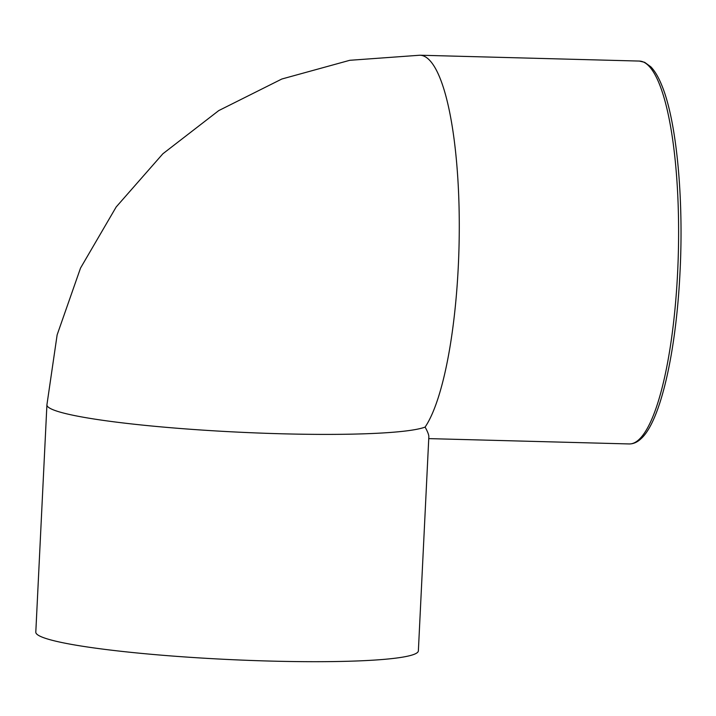<?xml version="1.0" encoding="UTF-8"?>
<svg xmlns="http://www.w3.org/2000/svg" width="716" height="716" viewBox="0 0 716 716"><rect width="100%" height="100%" fill="white"/><g stroke="black" fill="none" stroke-linecap="round" stroke-linejoin="round"><path stroke-width="1.07" d="M46.916 404.844L35.8 632.147A191.512 17.918 2.8 0 0 226.211 659.4A191.512 17.918 2.8 0 0 418.368 650.862L428.839 436.814C428.92 434.97 427.667 431.721 425.098 427.085A191.512 44.123 -88.5 0 0 459.278 223.875A191.512 44.123 -88.5 0 0 424.194 56.224A191.512 44.123 -88.5 0 0 419.97 55.222L349.784 60.296L281.844 79.011L218.747 110.595L162.845 153.797L116.189 206.96L80.523 268.079L57.137 334.864L46.916 404.844A191.512 17.918 2.8 0 0 217.27 431.023A191.512 17.918 2.8 0 0 425.098 427.085M629.122 443.947C633.284 443.983 637.177 442.3 640.811 438.917C660.492 421.778 676.199 351.905 680.03 271.91C683.878 197.07 676.414 120.046 661.647 84.989C658.407 77.015 654.809 70.956 650.844 66.83L644.66 62.319L639.316 61.066A191.512 44.123 91.5 0 1 643.541 62.059A191.512 44.123 91.5 0 1 678.034 262.897A191.512 44.123 91.5 0 1 629.122 443.947L428.75 438.613M639.316 61.066L419.97 55.222"/></g></svg>
